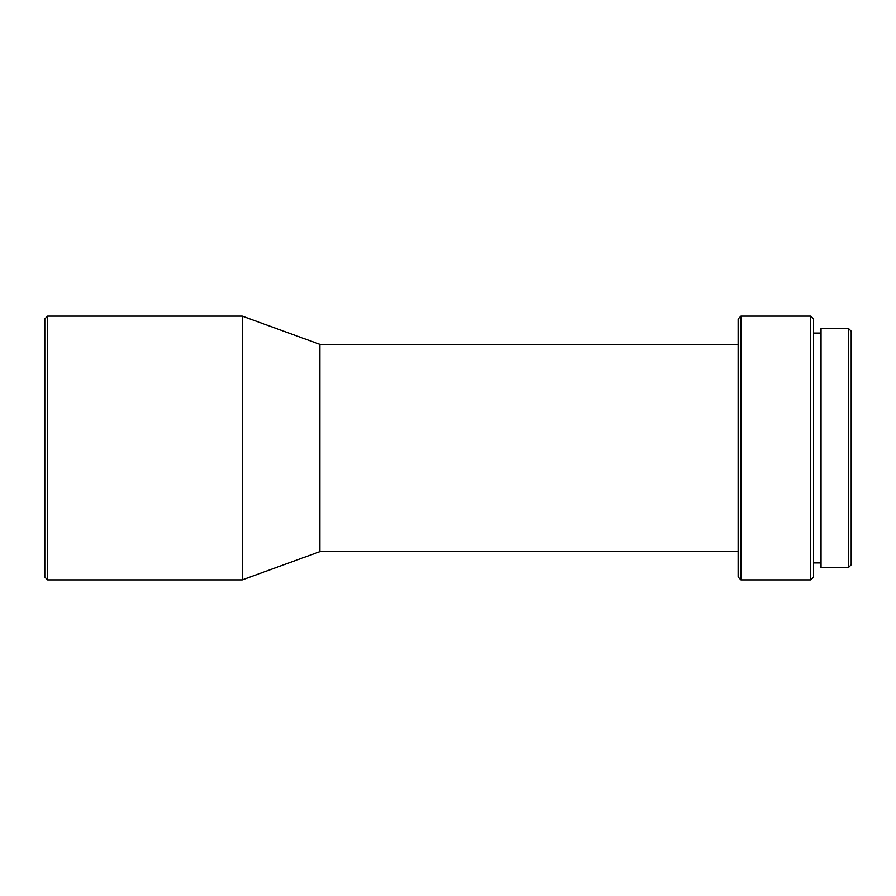 <?xml version="1.0" encoding="UTF-8"?>
<svg xmlns="http://www.w3.org/2000/svg" width="896" height="896" viewBox="0 0 896 896"><rect width="100%" height="100%" fill="white"/><g stroke="black" fill="none" stroke-linecap="round" stroke-linejoin="round"><path stroke-width="1.34" d="M848.378 567.638L851.2 564.816L851.2 331.184L848.378 328.362L821.05 328.362L821.05 567.638L848.378 567.638L848.378 328.362M810.69 316.109L810.69 579.891L813.523 577.058L813.523 318.942L810.69 316.109L740.981 316.109L740.981 579.891L738.158 577.058L738.158 318.942L740.981 316.109M738.158 551.622L319.883 551.622L319.883 344.378L242.234 316.109L47.622 316.109L47.622 579.891L44.8 577.058L44.8 318.942L47.622 316.109M319.883 551.622L242.234 579.891L242.234 316.109M821.05 333.066L813.523 333.066M738.158 344.378L319.883 344.378M242.234 579.891L47.622 579.891M810.69 579.891L740.981 579.891M821.05 562.934L813.523 562.934"/></g></svg>
